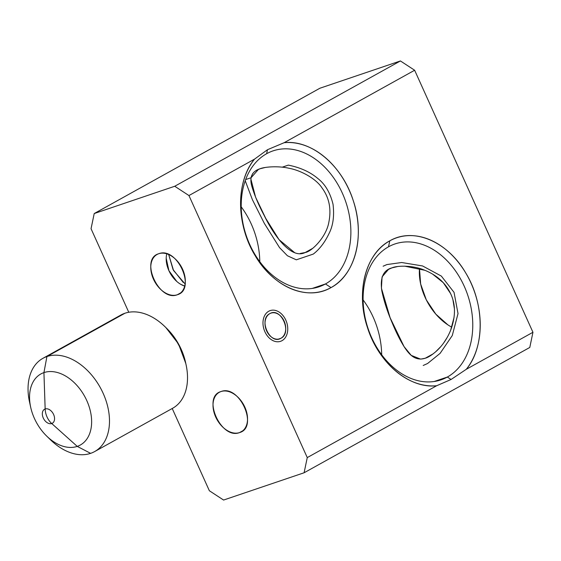 <?xml version="1.0" encoding="UTF-8"?>
<svg xmlns="http://www.w3.org/2000/svg" width="561" height="561" viewBox="0 0 561 561"><rect width="100%" height="100%" fill="white"/><g stroke="black" fill="none" stroke-linecap="round" stroke-linejoin="round"><path stroke-width="0.84" d="M209.365 490.756L172.22 408.499L209.365 490.756L223.58 500.047L209.365 490.756M128.771 312.267L91.05 228.72L94.213 213.545L174.737 186.259L188.952 195.551L307.26 457.587L304.097 472.769L223.58 500.047L304.097 472.769L307.26 457.587L188.952 195.551L254.512 159.149A77.032 56.43 71.3 0 0 255.073 255.493A77.032 56.43 71.3 0 0 331.025 287.597L325.45 283.957L312.281 288.417L325.45 283.957A71.745 52.552 -108.7 0 1 249.75 244.533A71.745 52.552 -108.7 0 1 266.643 153.714L266.643 153.714A71.745 52.552 71.3 0 0 247.906 240.164A71.745 52.552 71.3 0 0 319.069 286.783A71.745 52.552 71.3 0 0 325.45 283.957L331.025 287.597C355.274 274.946 365.204 235.872 353.353 200.936C342.519 165.804 311.593 139.416 284.125 142.704L414.635 70.244L532.95 332.28L466.289 369.292C485.041 347.091 484.669 303.711 465.728 272.948C447.664 241.602 413.639 226.868 389.776 240.844C365.527 253.495 355.59 292.569 367.448 327.505C378.282 362.637 409.207 389.025 436.675 385.737L307.26 457.587L436.675 385.737L451.072 379.481L447.341 377.041A71.745 52.552 -108.7 0 1 371.641 337.624A71.745 52.552 -108.7 0 1 388.528 246.798L389.776 240.844A77.032 56.43 71.3 0 0 367.448 327.512A77.032 56.43 71.3 0 0 436.675 385.73L451.072 379.481L466.289 369.292A77.032 56.43 71.3 0 0 465.728 272.948A77.032 56.43 71.3 0 0 389.776 240.844L388.528 246.798A71.745 52.552 -108.7 0 1 464.228 286.215A71.745 52.552 -108.7 0 1 447.341 377.041L451.072 379.481L466.289 369.292L532.95 332.28L529.787 347.455L304.097 472.769L529.787 347.455L532.95 332.28L414.635 70.244L400.421 60.953L319.903 88.231L94.213 213.545L91.05 228.72L128.771 312.267M177.304 294.756C196.581 289.56 177.255 246.3 158.777 253.719C139.493 258.916 158.826 302.176 177.304 294.756A22.608 15.252 -119 0 0 179.015 294.006A22.608 15.252 -119 0 0 182.023 268.053A22.608 15.252 -119 0 0 158.777 253.719L158.777 253.719A22.608 15.252 -119 0 0 157.066 254.477A22.608 15.252 -119 0 0 154.058 280.423A22.608 15.252 -119 0 0 177.304 294.756L180.558 292.954L177.304 294.756M239.54 432.587C258.817 427.398 239.484 384.131 221.006 391.55C201.729 396.746 221.062 440.006 239.54 432.587A22.608 15.252 -119 0 0 241.244 431.837A22.608 15.252 -119 0 0 244.252 405.891A22.608 15.252 -119 0 0 221.006 391.55L221.006 391.55A22.608 15.252 -119 0 0 219.302 392.307A22.608 15.252 -119 0 0 216.294 418.254A22.608 15.252 -119 0 0 239.54 432.587L242.794 430.785L239.54 432.587M259.799 261.692A71.745 52.552 71.3 0 0 241.209 206.834A71.745 52.552 -108.7 0 1 259.799 261.692M185.116 283.985L173.545 270.5L168.679 254.54L173.069 269.596L183.272 282.478M267.471 149.724L254.512 159.149C235.753 181.35 236.132 224.73 255.066 255.493C273.137 286.839 307.162 301.573 331.025 287.597A77.032 56.43 71.3 0 0 353.346 200.929A77.032 56.43 71.3 0 0 284.125 142.711L267.471 149.724L254.512 159.149L188.952 195.551L174.737 186.259L400.421 60.953L414.635 70.244L284.125 142.711L267.471 149.724L266.643 153.714L267.471 149.724M269.806 313.648C258.221 319.132 269.855 345.225 280.928 338.269C292.512 332.785 280.886 306.692 269.806 313.648L269.806 313.648A13.562 9.937 71.3 0 0 266.265 329.994A13.562 9.937 71.3 0 0 279.722 338.809A13.562 9.937 71.3 0 0 280.928 338.269L278.438 339.117L280.928 338.269A13.562 9.937 71.3 0 0 284.469 321.923A13.562 9.937 71.3 0 0 271.019 313.115A13.562 9.937 71.3 0 0 269.806 313.648L269.806 313.648M447.895 324.868L435.792 314.118L426.304 299.869L420.645 283.985L419.488 268.439A47.944 32.349 61 0 0 451.766 327.161M400.421 60.953L174.737 186.259L94.213 213.545L319.903 88.231L400.421 60.953M266.643 153.714A71.745 52.552 -108.7 0 1 342.336 193.131A71.745 52.552 -108.7 0 1 325.45 283.957A71.745 52.552 71.3 0 0 344.181 197.5A71.745 52.552 71.3 0 0 273.018 150.881A71.745 52.552 71.3 0 0 266.643 153.714L266.636 153.714M264.96 167.543L259.918 168.798C264.827 166.708 278.684 165.853 288.81 168.223C301.257 170.446 316.348 178.959 322.014 187.935C329.167 197.591 331.46 208.923 328.9 221.939C326.397 237.275 311.257 251.84 305.198 252.513C291.559 259.477 274.469 236.742 264.294 215.648C258.866 205.557 254.785 196.006 252.05 186.988C249.133 177.535 251.756 171.47 259.918 168.798L255.935 170.614M300.254 253.467L305.198 252.513L312.68 248.355L305.198 252.513L308.985 250.823M252.808 173.426L251.356 176.54M250.942 179.289L255.599 197.206L265.753 218.397L279.027 239.645L294.749 252.738M421.073 359.068L425.301 358.213L433.127 353.865L425.301 358.213L430.014 355.99M397.461 266.58L391.985 267.856L388.521 269.364L382.083 276.875L381.424 288.207L390.119 317.75L404.046 346.586L411.199 355.358L420.462 359.082M435.645 351.817L440.343 347.056M443.926 342.561L446.998 337.75M450.616 330.338L454.052 317.463M454.319 308.312L452.986 300.163M450.602 293.592L443.288 282.681L432.419 273.971M425.014 270.332L404.656 266.159M434.172 381.501L447.341 377.041A71.745 52.552 71.3 0 0 466.072 290.591A71.745 52.552 71.3 0 0 394.909 243.972A71.745 52.552 71.3 0 0 388.528 246.798L388.528 246.798A71.745 52.552 71.3 0 0 369.797 333.248A71.745 52.552 71.3 0 0 440.96 379.867A71.745 52.552 71.3 0 0 447.341 377.041L434.172 381.501M363.1 299.918A71.745 52.552 -108.7 0 1 381.69 354.776A71.745 52.552 71.3 0 0 363.1 299.918M391.985 267.856C396.936 265.591 412.167 265.072 424.109 269.981C437.054 275.121 446.044 283.34 451.072 294.644C455.742 305.156 455.588 317.049 450.623 330.324C447.103 338.858 442.257 345.892 436.086 351.424C431.675 355.204 428.078 357.469 425.301 358.213C418.885 360.302 413.169 358.318 408.156 352.259C402.805 346.074 396.269 332.827 392.23 322.94C387.476 311.951 384.012 301.264 381.831 290.893C379.909 277.849 383.289 270.164 391.985 267.856M166.792 253.831A22.608 15.252 61 0 0 184.702 286.089L180.747 284.329M176.743 281.419L168.917 270.697L166.189 258.228M245.22 180.74L252.415 199.723L264.329 223.39L279.518 247.59L287.407 255.746L296.313 259.827L313.304 254.07C319.665 249.161 324.966 242.191 329.209 233.166C333.129 225.431 334.405 215.81 333.038 204.309C330.254 192.823 325.205 184.232 317.884 178.545C310.135 171.975 300.275 167.501 288.298 165.123L282.218 167.185M245.648 179.576L251.097 177.725L258.537 169.275M423.204 365.477L427.587 363.5L440.097 353.374L452.271 335.555L458.021 313.592L454.045 292.365L441.339 276.082L422.594 265.963L401.676 262.513L386.929 264.561L383.121 266.216M268.726 311.25A16.206 11.872 71.3 0 0 264.49 330.78A16.206 11.872 71.3 0 0 280.57 341.312A16.206 11.872 71.3 0 0 282.008 340.674A16.206 11.872 71.3 0 0 286.243 321.137A16.206 11.872 71.3 0 0 270.171 310.605A16.206 11.872 71.3 0 0 268.726 311.25M45.153 408.969A8.022 5.414 61 0 1 53.611 414.495A8.022 5.414 61 0 1 51.724 423.527A16.038 11.746 -108.7 0 1 47.054 417.012A16.038 11.746 -108.7 0 1 45.153 408.969A16.038 11.746 71.3 0 0 47.054 417.012A16.038 11.746 71.3 0 0 51.724 423.527A8.022 5.414 61 0 1 43.267 417.994A8.022 5.414 61 0 1 45.153 408.969A8.022 5.414 -119 0 0 43.267 417.994A8.022 5.414 -119 0 0 51.724 423.527L77.25 446.388A40.644 27.426 61 0 1 34.389 418.373A40.644 27.426 61 0 1 43.933 372.602L45.153 408.969L43.933 372.602A40.644 27.426 61 0 1 86.801 400.617A40.644 27.426 61 0 1 77.25 446.388L51.724 423.527A8.022 5.414 -119 0 0 53.611 414.495A8.022 5.414 -119 0 0 45.153 408.969M30.666 407.202L29.53 402.034A53.316 35.974 61 0 1 46.921 356.558A53.316 35.974 61 0 1 103.147 393.31A53.316 35.974 61 0 1 90.623 453.351L77.25 446.388A40.644 27.426 -119 0 0 86.801 400.617A40.644 27.426 -119 0 0 43.933 372.602L46.921 356.558L43.933 372.602A40.644 27.426 -119 0 0 30.68 407.265A40.644 27.426 -119 0 0 46.668 436.065A40.644 27.426 -119 0 0 77.25 446.388L90.623 453.351A53.316 35.974 61 0 1 50.504 439.81L46.682 436.079M48.484 437.755L48.484 437.755A53.316 35.974 -119 0 0 90.623 453.351L90.623 453.351A53.316 35.974 -119 0 0 94.648 451.57A53.316 35.974 -119 0 0 101.744 390.372A53.316 35.974 -119 0 0 46.921 356.558A53.316 35.974 -119 0 0 42.888 358.346A53.316 35.974 -119 0 0 30.203 404.832M42.931 358.318L120.91 315.023A53.316 35.974 61 0 1 124.942 313.241L46.921 356.558L124.942 313.241A53.316 35.974 -119 0 0 120.874 315.044M172.641 408.268A53.316 35.974 -119 0 0 186.035 364.559A53.316 35.974 -119 0 0 165.06 326.783A53.316 35.974 -119 0 0 124.942 313.241L124.942 313.241A53.316 35.974 61 0 1 179.772 347.056A53.316 35.974 61 0 1 172.676 408.247L94.69 451.549M165.874 327.589A48.029 32.405 61 0 1 165.881 327.589L178.531 343.991L185.775 363.43M165.06 326.783L166.659 328.339A48.029 32.405 61 0 1 185.558 362.371L186.035 364.559M256.538 170.264L257.415 169.78M308.985 250.816L309.476 250.543M388.528 269.364L389.713 268.712M429.172 356.473L429.649 356.207"/></g></svg>
